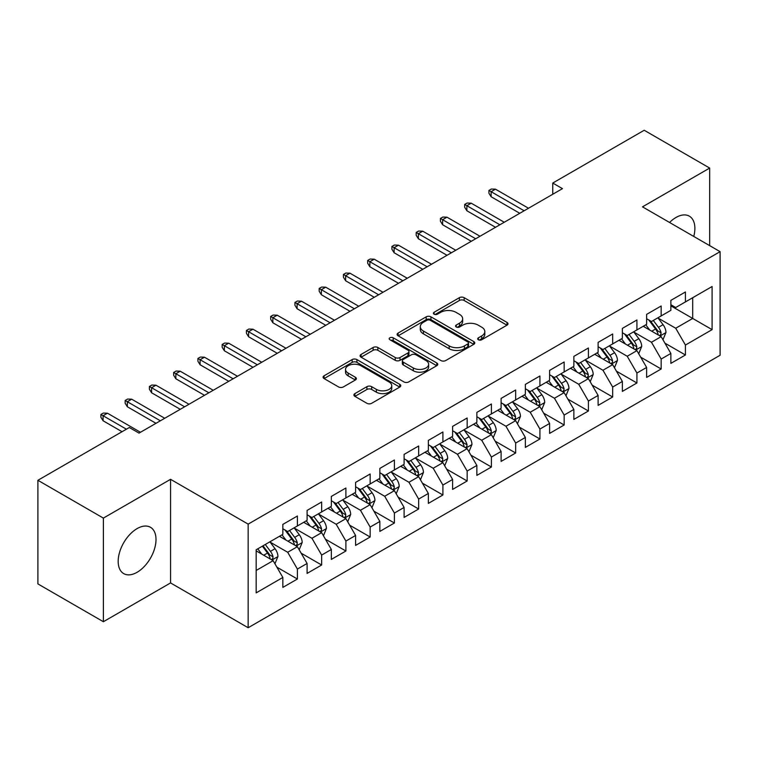 <?xml version="1.0" encoding="UTF-8"?>
<svg xmlns="http://www.w3.org/2000/svg" width="758" height="758" viewBox="0 0 758 758"><rect width="100%" height="100%" fill="white"/><g stroke="black" fill="none" stroke-linecap="round" stroke-linejoin="round"><path stroke-width="1.14" d="M478.383 339.764A2.359 1.364 0 0 0 481.709 339.764L507.007 325.163A3.364 1.942 0 0 0 507.993 323.789A3.364 1.942 0 0 0 507.007 322.415L464.152 297.676A3.364 1.942 0 0 0 459.395 297.676L434.107 312.277A2.359 1.364 0 0 0 433.415 313.244A2.359 1.364 0 0 0 434.107 314.2A2.359 1.364 0 0 0 437.432 314.2L440.711 312.315A10.773 6.216 0 0 1 455.946 312.315L459.509 314.371A10.773 6.216 0 0 1 462.664 318.777A10.773 6.216 0 0 1 459.509 323.173L456.24 325.059A2.359 1.364 0 0 0 455.549 326.025A2.359 1.364 0 0 0 456.24 326.982A2.359 1.364 0 0 0 459.575 326.982L462.844 325.097A10.773 6.216 0 0 1 478.08 325.097L481.652 327.153A10.773 6.216 0 0 1 484.807 331.549A10.773 6.216 0 0 1 481.652 335.955L478.383 337.841A2.359 1.364 0 0 0 477.692 338.807A2.359 1.364 0 0 0 478.383 339.764L478.383 337.841M137.094 572.29A26.748 15.444 120 0 0 154.566 548.716A26.748 15.444 120 0 0 150.463 527.284A26.748 15.444 120 0 0 137.094 528.61A26.748 15.444 120 0 0 119.612 552.184A26.748 15.444 120 0 0 123.715 573.616A26.748 15.444 120 0 0 137.094 572.29M693.76 236.449A26.748 15.444 120 0 0 689.335 216.163A26.748 15.444 120 0 0 675.965 217.489A26.748 15.444 120 0 0 669.56 222.473M354.896 393.601A3.364 1.942 0 0 0 353.91 394.984A3.364 1.942 0 0 0 354.896 396.358L366.91 403.294A3.364 1.942 0 0 0 371.676 403.294L399.76 387.073A3.364 1.942 0 0 0 400.755 385.699A3.364 1.942 0 0 0 399.76 384.325L356.914 359.586A3.364 1.942 0 0 0 352.157 359.586L324.064 375.807A3.364 1.942 0 0 0 323.079 377.181A3.364 1.942 0 0 0 324.064 378.555L338.589 386.94A3.364 1.942 0 0 0 343.346 386.94L355.369 379.995A3.364 1.942 0 0 0 356.355 378.621A3.364 1.942 0 0 0 355.369 377.247L348.168 373.097A9.001 5.202 0 0 1 345.534 369.421A9.001 5.202 0 0 1 351.087 364.617A9.001 5.202 0 0 1 360.903 365.744L389.11 382.023A9.001 5.202 0 0 1 391.753 385.699A9.001 5.202 0 0 1 386.192 390.503A9.001 5.202 0 0 1 376.375 389.375L371.676 386.665A3.364 1.942 0 0 0 366.91 386.665L354.896 393.601L354.896 396.358M103.382 518.102L103.382 621.721L170.559 582.93L170.559 479.321L103.382 518.102L37.9 480.297L129.324 427.512L139.027 433.112L562.464 188.647L552.762 183.048L552.762 194.247M170.559 479.321L248.16 524.129L720.1 251.656L720.1 355.265L248.16 627.738L248.16 524.129M709.668 245.63L709.668 168.068L642.49 206.849L720.1 251.656M709.668 168.068L644.196 130.262L552.762 183.048M440.948 360.552A3.364 1.942 0 0 0 445.704 360.552L473.797 344.331A3.364 1.942 0 0 0 474.783 342.957A3.364 1.942 0 0 0 473.797 341.583L430.951 316.844A3.364 1.942 0 0 0 426.185 316.844L398.102 333.065A3.364 1.942 0 0 0 397.116 334.439A3.364 1.942 0 0 0 398.102 335.813L440.948 360.552M390.825 340.276A2.359 1.364 0 0 1 393.222 340.607L393.222 337.803L436.779 362.959A3.364 1.942 0 0 1 437.764 364.333A3.364 1.942 0 0 1 436.779 365.707L408.695 381.928A3.364 1.942 0 0 1 403.929 381.928L361.083 357.189L361.083 354.441A3.364 1.942 0 0 0 360.097 355.815A3.364 1.942 0 0 0 361.083 357.189M361.083 354.441L373.107 347.496A3.364 1.942 0 0 1 377.863 347.496L395.24 357.53A3.364 1.942 0 0 0 400.006 357.53L407.975 352.925A3.364 1.942 0 0 0 408.96 351.551A3.364 1.942 0 0 0 407.975 350.177L389.887 339.736A2.359 1.364 0 0 1 389.195 338.769A2.359 1.364 0 0 1 390.654 337.509A2.359 1.364 0 0 1 393.222 337.803M670.868 305.844L692.698 318.445L692.698 297.723L712.094 286.515L685.422 301.921L685.422 291.982L670.868 300.376L670.868 310.325L661.165 315.925L661.165 305.986L646.621 314.381L646.621 324.32L636.919 329.919L636.919 319.98L622.365 328.385L622.365 338.324L612.663 343.924L612.663 333.984L598.109 342.389L598.109 352.328L588.416 357.928L588.416 347.988L573.863 356.383L573.863 366.332L564.16 371.932L564.16 361.983L549.607 370.387L549.607 380.327L539.914 385.926L539.914 375.987L525.36 384.391L525.36 394.331L515.658 399.93L515.658 389.991L501.104 398.395L501.104 408.335L491.402 413.934L491.402 403.995L476.858 412.39L476.858 422.339L467.155 427.938L467.155 417.99L452.602 426.394L452.602 436.333L442.899 441.933L442.899 431.994L428.355 440.398L428.355 450.337L418.653 455.937L418.653 445.998L404.099 454.402L404.099 464.341L394.397 469.941L394.397 460.002L379.853 468.397L379.853 478.345L370.15 483.945L370.15 473.996L355.597 482.401L355.597 492.34L345.894 497.94L345.894 488L331.341 496.405L331.341 506.344L321.648 511.944L321.648 502.004L307.094 510.409L307.094 520.348L297.392 525.948L297.392 516.009L282.838 524.403L282.838 534.343L256.166 549.749L256.166 592.879L282.838 577.473L273.145 560.674L256.166 550.867M712.094 286.515L712.094 329.645L685.422 345.051L675.719 328.242L658.134 318.095M664.927 343.156L685.422 354.99L685.422 345.051M685.422 354.99L670.868 363.385L670.868 353.446L661.165 359.046L651.463 342.246L633.887 332.099M640.681 357.16L661.165 368.985L661.165 359.046M661.165 368.985L646.621 377.389L646.621 367.45L636.919 373.05L627.217 356.251L609.631 346.093M616.425 371.164L636.919 382.989L636.919 373.05M636.919 382.989L622.365 391.393L622.365 381.454L612.663 387.054L602.961 370.245L585.384 360.097M592.169 385.159L612.663 396.993L612.663 387.054M612.663 396.993L598.109 405.397L598.109 395.449L588.416 401.048L578.714 384.249L561.128 374.101M567.922 399.163L588.416 410.997L588.416 401.048M588.416 410.997L573.863 419.392L573.863 409.453L564.16 415.052L554.458 398.253L536.882 388.105M543.666 413.167L564.16 424.992L564.16 415.052M564.16 424.992L549.607 433.396L549.607 423.457L539.914 429.056L530.212 412.257L512.626 402.1M519.42 427.161L539.914 438.996L539.914 429.056M539.914 438.996L525.36 447.4L525.36 437.461L515.658 443.06L505.956 426.252L488.379 416.104M495.163 441.165L515.658 453L515.658 443.06M515.658 453L501.104 461.404L501.104 451.455L491.402 457.055L481.709 440.256L464.123 430.108M470.917 455.17L491.402 467.004L491.402 457.055M491.402 467.004L476.858 475.399L476.858 465.459L467.155 471.059L457.453 454.26L439.867 444.103M446.661 469.174L467.155 480.998L467.155 471.059M467.155 480.998L452.602 489.403L452.602 479.463L442.899 485.063L433.206 468.264L415.621 458.107M422.414 483.168L442.899 495.002L442.899 485.063M442.899 495.002L428.355 503.407L428.355 493.467L418.653 499.067L408.95 482.259L391.365 472.111M398.158 497.172L418.653 509.006L418.653 499.067M418.653 509.006L404.099 517.411L404.099 507.462L394.397 513.062L384.694 496.263L367.118 486.115M373.912 511.176L394.397 523.011L394.397 513.062M394.397 523.011L379.853 531.405L379.853 521.466L370.15 527.066L360.448 510.267L342.862 500.109M349.656 525.18L370.15 537.005L370.15 527.066M370.15 537.005L355.597 545.409L355.597 535.47L345.894 541.07L336.192 524.271L318.616 514.114M325.4 539.175L345.894 551.009L345.894 541.07M345.894 551.009L331.341 559.413L331.341 549.474L321.648 555.074L311.945 538.265L294.36 528.118M301.153 553.179L321.648 565.013L321.648 555.074M321.648 565.013L307.094 573.408L307.094 563.469L297.392 569.068L287.689 552.269L270.113 542.122M276.897 567.183L297.392 579.017L297.392 569.068M297.392 579.017L282.838 587.412L282.838 577.473M282.838 528.743L287.689 531.548L297.392 525.948M256.166 570.471L273.145 560.674M307.094 514.748L311.945 517.543L321.648 511.944M287.689 552.269L297.392 546.67L279.446 536.304M307.094 563.469L297.392 546.67M331.341 500.744L336.192 503.539L345.894 497.94M311.945 538.265L321.648 532.666L303.702 522.309M331.341 549.474L321.648 532.666M355.597 486.74L360.448 489.545L370.15 483.945M336.192 524.271L345.894 518.661L327.949 508.305M355.597 535.47L345.894 518.661M379.853 472.736L384.694 475.541L394.397 469.941M360.448 510.267L370.15 504.667L352.205 494.301M379.853 521.466L370.15 504.667M404.099 458.742L408.95 461.537L418.653 455.937M384.694 496.263L394.397 490.663L376.451 480.297M404.099 507.462L394.397 490.663M428.355 444.738L433.206 447.542L442.899 441.933M408.95 482.259L418.653 476.659L400.707 466.303M428.355 493.467L418.653 476.659M452.602 430.734L457.453 433.538L467.155 427.938M433.206 468.264L442.899 462.664L424.954 452.299M452.602 479.463L442.899 462.664M476.858 416.729L481.709 419.534L491.402 413.934M457.453 454.26L467.155 448.66L449.21 438.295M476.858 465.459L467.155 448.66M501.104 402.735L505.956 405.53L515.658 399.93M481.709 440.256L491.402 434.656L473.456 424.291M501.104 451.455L491.402 434.656M525.36 388.731L530.212 391.535L539.914 385.926M505.956 426.252L515.658 420.652L497.712 410.296M525.36 437.461L515.658 420.652M549.607 374.727L554.458 377.531L564.16 371.932M530.212 412.257L539.914 406.658L521.959 396.292M549.607 423.457L539.914 406.658M573.863 360.732L578.714 363.527L588.416 357.928M554.458 398.253L564.16 392.653L546.215 382.288M573.863 409.453L564.16 392.653M598.109 346.728L602.961 349.523L612.663 343.924M578.714 384.249L588.416 378.649L570.471 368.293M598.109 395.449L588.416 378.649M622.365 332.724L627.217 335.529L636.919 329.919M602.961 370.245L612.663 364.645L594.717 354.289M622.365 381.454L612.663 364.645M646.621 318.72L651.463 321.525L661.165 315.925M627.217 356.251L636.919 350.651L618.973 340.285M646.621 367.45L636.919 350.651M670.868 304.725L675.719 307.521L685.422 301.921M651.463 342.246L661.165 336.647L643.22 326.281M670.868 353.446L661.165 336.647M37.9 480.297L37.9 583.916L103.382 621.721M170.559 582.93L248.16 627.738M675.719 328.242L692.698 318.445L712.094 329.645M479.321 340.096L481.652 338.75A10.773 6.216 0 0 0 484.807 334.354L484.807 331.549M462.664 318.777L462.664 321.572A10.773 6.216 0 0 1 459.509 325.968L457.178 327.314M506.96 325.191L464.152 300.481A3.364 1.942 0 0 0 459.395 300.481L435.045 314.532M473.75 344.359L430.951 319.649A3.364 1.942 0 0 0 426.185 319.649L398.139 335.841M467.847 343.924A2.359 1.364 0 0 0 468.539 342.957A2.359 1.364 0 0 0 467.847 342L430.231 320.283A2.359 1.364 0 0 0 426.906 320.283L423.447 322.273A10.773 6.216 0 0 0 420.292 326.679A10.773 6.216 0 0 0 423.447 331.075L449.162 345.913A10.773 6.216 0 0 0 464.398 345.913L467.847 343.924L467.847 346.719A2.359 1.364 0 0 0 468.539 345.762L468.539 342.957M420.292 326.679L420.292 329.474A10.773 6.216 0 0 0 423.447 333.871L423.447 331.075M467.847 346.719L464.398 348.718A10.773 6.216 0 0 1 449.162 348.718L423.447 333.871M361.13 357.207L373.107 350.3L373.107 347.496M408.96 351.551L408.96 354.356A3.364 1.942 0 0 1 407.975 355.729L400.006 360.325A3.364 1.942 0 0 1 395.24 360.325L377.863 350.3A3.364 1.942 0 0 0 373.107 350.3M393.222 340.607L436.731 365.735M413.271 367.943A9.001 5.202 0 0 0 423.087 369.07A9.001 5.202 0 0 0 428.649 364.266A9.001 5.202 0 0 0 426.005 360.59L416.066 354.848A3.364 1.942 0 0 0 411.31 354.848L403.332 359.453A3.364 1.942 0 0 0 402.346 360.827A3.364 1.942 0 0 0 403.332 362.201L413.271 367.943L413.271 370.738A9.001 5.202 0 0 0 423.087 371.865A9.001 5.202 0 0 0 428.649 367.061L428.649 364.266M402.346 360.827L402.346 363.632A3.364 1.942 0 0 0 403.332 365.005L403.332 362.201M413.271 370.738L403.332 365.005M391.753 385.699L391.753 388.503A9.001 5.202 0 0 1 386.192 393.307A9.001 5.202 0 0 1 376.375 392.18L371.676 389.47A3.364 1.942 0 0 0 366.91 389.47L354.934 396.377M345.534 369.421L345.534 372.216A9.001 5.202 0 0 0 348.168 375.892L348.168 373.097M355.322 380.023L348.168 375.892M399.722 387.101L356.914 362.39A3.364 1.942 0 0 0 352.157 362.39L324.111 378.583M662.966 339.755L665.969 332.421A9.087 5.249 -120 0 0 663.07 324.68L657.916 317.801M649.71 330.024L645.788 324.803M643.959 326.707L643.514 326.111M659.46 335.652L660.862 334.392L661.061 332.8A9.087 5.249 -120 0 0 658.465 327.333L653.311 320.463M650.364 320.89L656.731 329.379A4.633 2.672 60 0 1 657.574 330.791L661.061 332.8M648.772 319.961L655.547 329.019A9.087 5.249 60 0 1 658.152 334.486L658.332 335.008M524.148 210.771L491.118 191.698L491.118 196.739L488.929 193.243L488.929 190.438L491.118 191.698L495.476 189.178L528.515 208.251M491.118 196.739L519.78 213.292M488.929 190.438L491.355 189.036L495.476 189.178M638.71 353.759L641.713 346.415A9.087 5.249 -120 0 0 638.814 338.674L633.669 331.805M625.454 344.028L621.541 338.798M619.712 340.712L619.267 340.115M635.204 349.656L636.616 348.396L636.815 346.804A9.087 5.249 -120 0 0 634.209 341.337L629.055 334.458M626.117 334.894L632.475 343.383A4.633 2.672 60 0 1 633.318 344.795L636.815 346.804M624.516 333.965L631.3 343.023A9.087 5.249 60 0 1 633.896 348.481L634.086 349.012M614.463 367.753L617.467 360.42A9.087 5.249 -120 0 0 614.567 352.678L609.413 345.8M601.208 358.032L597.285 352.802M595.456 354.716L595.011 354.119M610.948 363.66L612.36 362.39L612.559 360.808A9.087 5.249 -120 0 0 609.953 355.341L604.808 348.462M601.861 348.888L608.229 357.388A4.633 2.672 60 0 1 609.072 358.79L612.559 360.808M600.27 347.969L607.044 357.018A9.087 5.249 60 0 1 609.65 362.485L609.83 363.016M499.892 224.775L466.862 205.702L466.862 210.743L464.682 207.247L464.682 204.442L466.862 205.702L471.23 203.182L504.26 222.255M466.862 210.743L495.533 227.296M464.682 204.442L467.108 203.04L471.23 203.182M475.645 238.77L442.615 219.706L442.615 224.747L440.426 221.241L440.426 218.446L442.615 219.706L446.974 217.186L480.004 236.25M442.615 224.747L471.277 241.29M440.426 218.446L442.852 217.044L446.974 217.186M590.207 381.757L593.211 374.424A9.087 5.249 -120 0 0 590.311 366.683L585.167 359.804M576.952 372.036L573.039 366.806M571.2 368.71L570.755 368.123M586.701 377.664L588.113 376.394L588.312 374.812A9.087 5.249 -120 0 0 585.707 369.345L580.552 362.466M577.615 362.892L583.973 371.392A4.633 2.672 60 0 1 584.816 372.794L588.312 374.812M576.014 361.973L582.798 371.022A9.087 5.249 60 0 1 585.394 376.489L585.583 377.01M565.961 395.761L568.964 388.418A9.087 5.249 -120 0 0 566.065 380.687L560.911 373.808M552.705 386.03L548.783 380.81M546.954 382.714L546.509 382.117M562.445 391.659L563.857 390.398L564.056 388.807A9.087 5.249 -120 0 0 561.451 383.34L556.306 376.47M553.359 376.897L559.726 385.386A4.633 2.672 60 0 1 560.569 386.798L564.056 388.807M551.767 375.968L558.542 385.026A9.087 5.249 60 0 1 561.147 390.493L561.327 391.014M451.389 252.774L418.359 233.701L418.359 238.742L416.18 235.245L416.18 232.441L418.359 233.701L422.727 231.181L455.757 250.254M418.359 238.742L447.021 255.294M416.18 232.441L418.606 231.048L422.727 231.181M427.142 266.778L394.113 247.705L394.113 252.746L391.924 249.249L391.924 246.445L394.113 247.705L398.471 245.185L431.501 264.258M394.113 252.746L422.774 269.298M391.924 246.445L394.349 245.042L398.471 245.185M541.705 409.765L544.708 402.422A9.087 5.249 -120 0 0 541.809 394.681L536.655 387.812M528.449 400.034L524.536 394.804M522.698 396.718L522.253 396.121M538.199 405.663L539.601 404.393L539.8 402.811A9.087 5.249 -120 0 0 537.204 397.344L532.05 390.465M529.112 390.901L535.47 399.39A4.633 2.672 60 0 1 536.313 400.793L539.8 402.811M527.511 389.972L534.295 399.03A9.087 5.249 60 0 1 536.891 404.488L537.081 405.018M402.886 280.782L369.857 261.709L369.857 266.75L367.677 263.244L367.677 260.449L369.857 261.709L374.225 259.189L407.254 278.262M369.857 266.75L398.519 283.303M367.677 260.449L370.103 259.046L374.225 259.189M517.449 423.76L520.462 416.426A9.087 5.249 -120 0 0 517.562 408.685L512.408 401.806M504.193 414.039L500.28 408.808M498.451 410.722L498.006 410.125M513.943 419.667L515.355 418.397L515.554 416.815A9.087 5.249 -120 0 0 512.948 411.348L507.803 404.469M504.856 404.895L511.224 413.394A4.633 2.672 60 0 1 512.067 414.797L515.554 416.815M503.255 403.976L510.039 413.025A9.087 5.249 60 0 1 512.645 418.492L512.825 419.022M378.64 294.777L345.61 275.713L345.61 280.754L343.421 277.248L343.421 274.453L345.61 275.713L349.969 273.193L382.998 292.256M345.61 280.754L374.272 297.297M343.421 274.453L345.847 273.051L349.969 273.193M493.202 437.764L496.206 430.43A9.087 5.249 -120 0 0 493.306 422.689L488.152 415.81M479.947 428.043L476.033 422.812M474.195 424.717L473.75 424.129M489.696 433.671L491.099 432.401L491.298 430.819A9.087 5.249 -120 0 0 488.702 425.352L483.547 418.473M480.61 418.899L486.968 427.398A4.633 2.672 60 0 1 487.811 428.801L491.298 430.819M479.009 417.98L485.793 427.029A9.087 5.249 60 0 1 488.389 432.496L488.578 433.017M354.384 308.781L321.354 289.708L321.354 294.748L319.175 291.252L319.175 288.447L321.354 289.708L325.722 287.187L358.752 306.26M321.354 294.748L350.016 311.301M319.175 288.447L321.6 287.055L325.722 287.187M468.946 451.768L471.959 444.425A9.087 5.249 -120 0 0 469.06 436.693L463.905 429.814M455.691 442.037L451.777 436.816M449.949 438.721L449.503 438.124M465.44 447.665L466.852 446.405L467.051 444.813A9.087 5.249 -120 0 0 464.446 439.346L459.291 432.477M456.354 432.903L462.721 441.393A4.633 2.672 60 0 1 463.555 442.805L467.051 444.813M454.753 431.975L461.537 441.033A9.087 5.249 60 0 1 464.142 446.5L464.322 447.021M330.128 322.785L297.098 303.712L297.098 308.752L294.919 305.256L294.919 302.451L297.098 303.712L301.466 301.191L334.496 320.264M297.098 308.752L325.769 325.305M294.919 302.451L297.344 301.049L301.466 301.191M444.7 465.772L447.703 458.429A9.087 5.249 -120 0 0 444.804 450.688L439.649 443.818M431.444 456.041L427.521 450.811M425.693 452.725L425.247 452.128M441.194 461.669L442.596 460.4L442.795 458.817A9.087 5.249 -120 0 0 440.199 453.35L435.045 446.471M432.107 446.907L438.465 455.397A4.633 2.672 60 0 1 439.308 456.799L442.795 458.817M430.506 445.979L437.29 455.027A9.087 5.249 60 0 1 439.886 460.494L440.066 461.025M305.881 336.789L272.852 317.716L272.852 322.756L270.672 319.251L270.672 316.456L272.852 317.716L277.22 315.195L310.249 334.269M272.852 322.756L301.513 339.309M270.672 316.456L273.088 315.053L277.22 315.195M420.444 479.767L423.457 472.433A9.087 5.249 -120 0 0 420.548 464.692L415.403 457.813M407.188 470.045L403.275 464.815M401.446 466.729L401.001 466.132M416.938 475.673L418.35 474.404L418.549 472.821A9.087 5.249 -120 0 0 415.943 467.354L410.789 460.476M407.851 460.902L414.219 469.401A4.633 2.672 60 0 1 415.052 470.803L418.549 472.821M406.25 459.983L413.034 469.031A9.087 5.249 60 0 1 415.64 474.499L415.82 475.029M281.625 350.783L248.596 331.72L248.596 336.76L246.416 333.255L246.416 330.46L248.596 331.72L252.964 329.199L285.993 348.263M248.596 336.76L277.267 353.304M246.416 330.46L248.842 329.057L252.964 329.199M396.197 493.771L399.201 486.437A9.087 5.249 -120 0 0 396.301 478.696L391.147 471.817M382.942 484.049L379.019 478.819M377.19 480.724L376.745 480.136M392.691 489.677L394.094 488.408L394.293 486.825A9.087 5.249 -120 0 0 391.696 481.358L386.542 474.48M383.595 474.906L389.963 483.396A4.633 2.672 60 0 1 390.806 484.807L394.293 486.825M382.004 473.987L388.778 483.036A9.087 5.249 60 0 1 391.384 488.503L391.564 489.024M257.379 364.788L224.349 345.714L224.349 350.755L222.16 347.259L222.16 344.454L224.349 345.714L228.708 343.194L261.747 362.267M224.349 350.755L253.011 367.308M222.16 344.454L224.586 343.061L228.708 343.194M371.941 507.775L374.945 500.432A9.087 5.249 -120 0 0 372.045 492.7L366.9 485.821M358.686 498.044L354.772 492.823M352.944 494.728L352.498 494.131M368.435 503.672L369.847 502.412L370.046 500.82A9.087 5.249 -120 0 0 367.44 495.353L362.286 488.484M359.349 488.91L365.716 497.4A4.633 2.672 60 0 1 366.55 498.811L370.046 500.82M357.748 487.981L364.532 497.04A9.087 5.249 60 0 1 367.128 502.507L367.317 503.028M233.123 378.792L200.093 359.718L200.093 364.759L197.914 361.263L197.914 358.458L200.093 359.718L204.461 357.198L237.491 376.271M200.093 364.759L228.764 381.312M197.914 358.458L200.339 357.056L204.461 357.198M347.695 521.779L350.698 514.436A9.087 5.249 -120 0 0 347.799 506.695L342.644 499.816M334.439 512.048L330.516 506.818M328.688 508.732L328.242 508.135M344.179 517.676L345.591 516.406L345.79 514.824A9.087 5.249 -120 0 0 343.185 509.357L338.04 502.478M335.093 502.914L341.46 511.404A4.633 2.672 60 0 1 342.303 512.806L345.79 514.824M333.501 501.985L340.276 511.034A9.087 5.249 60 0 1 342.881 516.501L343.061 517.032M208.876 392.796L175.847 373.722L175.847 378.763L173.658 375.257L173.658 372.462L175.847 373.722L180.205 371.202L213.235 390.275M175.847 378.763L204.508 395.316M173.658 372.462L176.083 371.06L180.205 371.202M323.439 535.773L326.442 528.44A9.087 5.249 -120 0 0 323.543 520.699L318.398 513.82M310.183 526.052L306.27 520.822M304.432 522.736L303.986 522.139M319.933 531.68L321.345 530.41L321.544 528.828A9.087 5.249 -120 0 0 318.938 523.361L313.784 516.482M310.846 516.909L317.204 525.408A4.633 2.672 60 0 1 318.047 526.81L321.544 528.828M309.245 515.99L316.029 525.038A9.087 5.249 60 0 1 318.625 530.505L318.815 531.036M184.62 406.79L151.591 387.726L151.591 392.767L149.411 389.261L149.411 386.466L151.591 387.726L155.958 385.206L188.988 404.27M151.591 392.767L180.252 409.311M149.411 386.466L151.837 385.064L155.958 385.206M299.192 549.777L302.196 542.444A9.087 5.249 -120 0 0 299.296 534.703L294.142 527.824M285.937 540.056L282.014 534.826M280.185 536.73L279.74 536.143M295.677 545.684L297.089 544.415L297.288 542.832A9.087 5.249 -120 0 0 294.682 537.365L289.537 530.486M286.59 530.913L292.958 539.402A4.633 2.672 60 0 1 293.801 540.814L297.288 542.832M284.999 529.994L291.773 539.042A9.087 5.249 60 0 1 294.379 544.509L294.559 545.03M160.374 420.794L127.344 401.721L127.344 406.762L125.155 403.265L125.155 400.461L127.344 401.721L131.703 399.201L164.732 418.274M127.344 406.762L156.006 423.315M125.155 400.461L127.581 399.068L131.703 399.201M274.936 563.781L277.94 556.438A9.087 5.249 -120 0 0 275.04 548.707L269.886 541.828M261.681 554.051L257.767 548.83M271.43 559.679L272.833 558.419L273.032 556.827A9.087 5.249 -120 0 0 270.435 551.36L265.281 544.481M263.007 545.798L268.702 553.406A4.633 2.672 60 0 1 269.545 554.818L273.032 556.827M262.372 546.167L267.527 553.046A9.087 5.249 60 0 1 270.123 558.513L270.312 559.034M126.415 429.199L103.088 415.725L103.088 420.766L100.909 417.27L100.909 414.465L103.088 415.725L107.456 413.205L140.486 432.278M103.088 420.766L122.057 431.719M100.909 414.465L103.334 413.063L107.456 413.205M481.652 338.75L481.652 335.955M456.24 326.982L456.24 325.059M459.509 325.968L459.509 323.173M434.107 314.2L434.107 312.277M459.395 300.481L459.395 297.676M464.152 300.481L464.152 297.676M507.007 325.163L507.007 322.415M398.102 335.813L398.102 333.065M426.185 319.649L426.185 316.844M430.951 319.649L430.951 316.844M473.797 344.331L473.797 341.583M449.162 348.718L449.162 345.913M464.398 348.718L464.398 345.913M377.863 350.3L377.863 347.496M395.24 360.325L395.24 357.53M400.006 360.325L400.006 357.53M407.975 355.729L407.975 352.925M436.779 365.707L436.779 362.959M366.91 389.47L366.91 386.665M371.676 389.47L371.676 386.665M376.375 392.18L376.375 389.375M355.369 379.995L355.369 377.247M324.064 378.555L324.064 375.807M352.157 362.39L352.157 359.586M356.914 362.39L356.914 359.586M399.76 387.073L399.76 384.325M660.029 335.984L665.912 332.591M658.465 327.333L663.07 324.68M651.757 331.208L655.547 329.019M635.773 349.988L641.656 346.596M634.209 341.337L638.814 338.674M627.501 345.212L631.3 343.023M611.526 363.992L617.41 360.6M609.953 355.341L614.567 352.678M603.254 359.216L607.044 357.018M587.27 377.996L593.154 374.594M585.707 369.345L590.311 366.683M578.998 373.211L582.798 371.022M563.023 391.99L568.907 388.598M561.451 383.34L566.065 380.687M554.742 387.215L558.542 385.026M538.767 405.994L544.651 402.602M537.204 397.344L541.809 394.681M530.496 401.219L534.295 399.03M514.521 419.998L520.395 416.597M512.948 411.348L517.562 408.685M506.24 415.223L510.039 413.025M490.265 434.002L496.149 430.601M488.702 425.352L493.306 422.689M481.993 429.218L485.793 427.029M466.018 447.997L471.893 444.605M464.446 439.346L469.06 436.693M457.737 443.222L461.537 441.033M441.762 462.001L447.646 458.609M440.199 453.35L444.804 450.688M433.491 457.226L437.29 455.027M417.516 476.005L423.39 472.604M415.943 467.354L420.548 464.692M409.235 471.23L413.034 469.031M393.26 490.009L399.144 486.608M391.696 481.358L396.301 478.696M384.988 485.224L388.778 483.036M369.004 504.004L374.888 500.612M367.44 495.353L372.045 492.7M360.732 499.228L364.532 497.04M344.757 518.008L350.641 514.616M343.185 509.357L347.799 506.695M336.486 513.232L340.276 511.034M320.501 532.012L326.385 528.61M318.938 523.361L323.543 520.699M312.23 527.236L316.029 525.038M296.255 546.016L302.139 542.614M294.682 537.365L299.296 534.703M287.974 541.231L291.773 539.042M271.999 560.01L277.883 556.618M270.435 551.36L275.04 548.707M263.727 555.235L267.527 553.046"/></g></svg>
